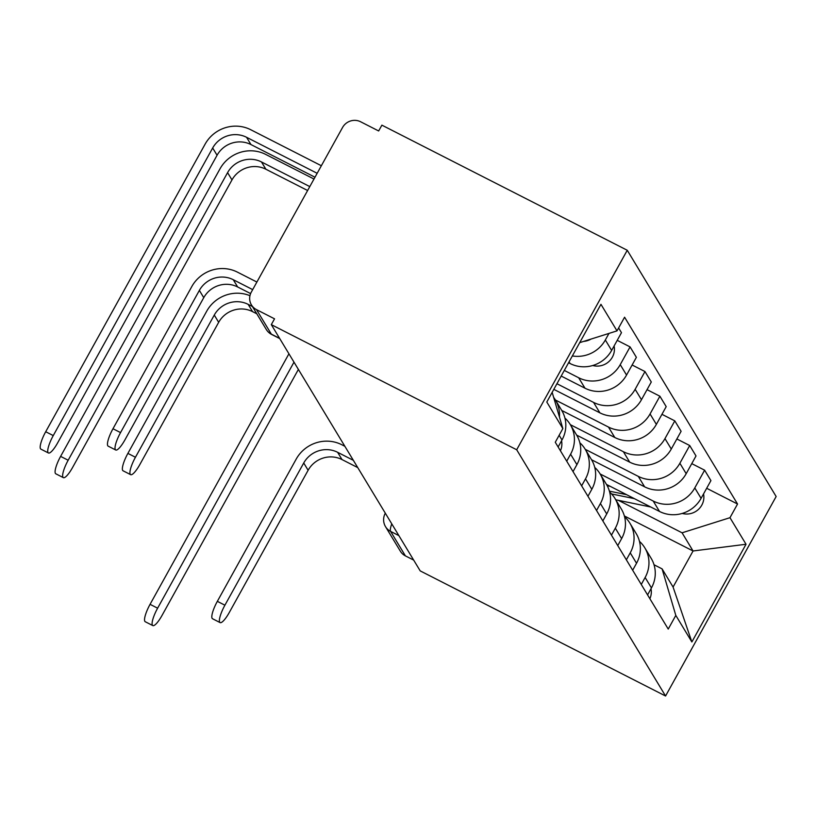 <?xml version="1.0" encoding="UTF-8"?>
<svg xmlns="http://www.w3.org/2000/svg" width="817" height="817" viewBox="0 0 817 817"><rect width="100%" height="100%" fill="white"/><g stroke="black" fill="none" stroke-linecap="round" stroke-linejoin="round"><path stroke-width="1.23" d="M279.598 338.35L271.326 334.133A13.429 12.919 -31.2 0 1 266.271 329.445L251.462 304.955A13.429 12.919 -31.2 0 1 251.33 292.067L342.558 127.483A13.429 12.919 -31.2 0 1 360.634 121.774L378.659 130.965L381.886 125.154L627.252 250.268L516.681 449.758L665.569 696.013L420.204 570.889L271.305 324.635L516.681 449.758M665.569 696.013L776.15 496.522L627.252 250.268M251.462 304.955A13.429 12.919 -31.2 0 0 256.507 309.633L271.326 334.133A13.429 3.176 117 0 0 271.663 334.47L279.741 338.585M271.305 324.635L274.532 318.824L256.507 309.633M413.688 560.105L405.406 555.887A13.429 12.919 148.8 0 1 400.361 551.199L385.542 526.699A13.429 12.919 -31.2 0 0 390.597 531.387L405.406 555.887M606.469 484.42L659.513 511.462A30.893 29.708 -31.2 0 0 701.088 498.35L710.923 480.61L704.622 470.183L694.787 487.923A30.893 29.708 148.8 0 1 653.212 501.035L600.158 473.983M645.134 577.486L651.445 587.913A30.893 29.708 -31.2 0 0 651.139 558.297L644.827 547.86A30.893 29.708 148.8 0 1 645.134 577.486L641.263 584.461M651.445 587.913L647.575 594.899M691.764 463.627L704.622 470.183M639.476 541.385A30.893 29.708 148.8 0 1 644.827 547.86M591.559 459.757L644.603 486.809A30.893 29.708 -31.2 0 0 686.188 473.697L696.013 455.957L689.711 445.52L679.877 463.259A30.893 29.708 148.8 0 1 638.302 476.382L585.258 449.33M632.664 570.246L636.535 563.26A30.893 29.708 -31.2 0 0 636.229 533.634L629.917 523.207A30.893 29.708 148.8 0 1 630.234 552.833L626.363 559.808M676.854 438.974L689.711 445.52M624.566 516.732A30.893 29.708 148.8 0 1 629.917 523.207M576.649 435.104L629.703 462.156A30.893 29.708 -31.2 0 0 671.278 449.033L681.102 431.305L674.801 420.867L664.967 438.606A30.893 29.708 148.8 0 1 623.391 451.719L570.348 424.677M617.754 545.582L621.625 538.607A30.893 29.708 -31.2 0 0 621.318 508.981L615.017 498.544A30.893 29.708 148.8 0 1 615.324 528.17L611.453 535.155M661.944 414.311L674.801 420.867M609.656 492.069A30.893 29.708 148.8 0 1 615.017 498.544M561.739 410.451L614.793 437.493A30.893 29.708 -31.2 0 0 656.368 424.38L666.202 406.641L659.891 396.214L650.056 413.953A30.893 29.708 148.8 0 1 608.481 427.066L555.437 400.013M602.854 520.929L606.714 513.944A30.893 29.708 -31.2 0 0 606.408 484.318L600.107 473.891A30.893 29.708 148.8 0 1 600.413 503.517L596.543 510.492M647.033 389.658L659.891 396.214M594.745 467.416A30.893 29.708 148.8 0 1 600.107 473.891M553.824 389.352L599.882 412.84A30.893 29.708 -31.2 0 0 641.457 399.727L651.292 381.988L644.981 371.551L635.146 389.29A30.893 29.708 148.8 0 1 593.571 402.403L556.939 383.724M587.944 496.266L591.814 489.291A30.893 29.708 -31.2 0 0 591.508 459.665L585.197 449.238A30.893 29.708 148.8 0 1 585.503 478.854L581.633 485.839M632.133 365.005L644.981 371.551M579.835 442.763A30.893 29.708 148.8 0 1 585.197 449.238M561.187 376.055L584.972 388.187A30.893 29.708 -31.2 0 0 626.547 375.064L636.382 357.325L630.07 346.898L620.236 364.637A30.893 29.708 148.8 0 1 578.661 377.75L564.312 370.428M573.034 471.613L576.904 464.628A30.893 29.708 -31.2 0 0 576.598 435.012L570.286 424.574A30.893 29.708 148.8 0 1 570.593 454.201L566.722 461.186M617.223 340.342L630.07 346.898M564.935 418.1A30.893 29.708 148.8 0 1 570.286 424.574M568.561 362.758L570.062 363.524A30.893 29.708 -31.2 0 0 611.637 350.411L621.471 332.672L618.622 327.964M558.123 446.96L561.994 439.975A30.893 29.708 -31.2 0 0 561.688 410.348L555.376 399.922A30.893 29.708 148.8 0 1 559.441 417.027M608.971 333.407L605.336 339.984A30.893 29.708 148.8 0 1 572.349 355.936M553.64 397.368A30.893 29.708 148.8 0 1 555.376 399.922M624.351 515.946L693.061 550.985L682.072 532.807L618.387 500.331M654.019 564.751L662.087 568.867L673.075 587.045L693.061 550.985L746.033 544.255L691.866 641.958L675.812 615.405L662.087 568.867M552.159 392.344L562.852 428.578L555.274 442.252L668.235 629.07L675.812 615.405M562.852 428.578L546.798 402.025L600.955 304.322L617.009 330.875L579.713 342.64M682.072 532.807L729.979 517.692L737.547 504.028L624.586 317.21L617.009 330.875M729.979 517.692L746.033 544.255M706.674 488.28L737.547 504.028M691.866 641.958L673.075 587.045M220.09 622.595L212.522 618.735A15.452 3.646 -63 0 1 217.342 601.343L224.91 605.193A15.452 3.646 117 0 0 220.09 622.595A15.452 3.646 117 0 0 229.301 612.464L308.121 470.265A25.184 24.214 148.8 0 1 342.017 459.573L357.754 467.6M344.876 446.307L341.812 444.744A33.916 32.609 -31.2 0 0 296.173 459.144L217.342 601.343M650.996 588.72A16.789 16.146 148.8 0 1 649.872 598.687M224.91 605.193L303.73 462.994A25.184 24.214 148.8 0 1 337.625 452.301L353.353 460.328M152.799 625.577L145.242 621.727A15.452 3.646 -63 0 1 150.062 604.325L157.62 608.185A15.452 3.646 117 0 0 152.799 625.577A15.452 3.646 117 0 0 162.011 615.456L298.389 369.427M611.555 493.948L634.37 498.646M615.773 499.79L650.761 507M682.154 513.464L683.308 513.699A16.789 16.146 -31.2 0 0 703.549 493.928M609.4 491.15L626.629 494.693M607.205 485.717L610.248 486.34M288.932 353.792L150.062 604.325M157.62 608.185L293.997 362.156M130.628 474.646L123.071 470.796A15.452 3.646 -63 0 1 127.891 453.394L135.448 457.254A15.452 3.646 117 0 0 130.628 474.646A15.452 3.646 117 0 0 139.85 464.526L218.67 322.327A25.184 24.214 148.8 0 1 252.565 311.634L256.814 313.799M561.545 440.782A16.789 16.146 148.8 0 1 560.421 450.749M135.448 457.254L214.279 315.056A25.184 24.214 148.8 0 1 248.164 304.363L252.412 306.528M249.961 295.703A33.916 32.609 -31.2 0 0 206.711 311.195L127.891 453.394M63.348 477.639L55.791 473.789A15.452 3.646 -63 0 1 60.611 456.386L68.168 460.237A15.452 3.646 117 0 0 63.348 477.639A15.452 3.646 117 0 0 72.56 467.508L231.977 179.914A25.184 24.214 148.8 0 1 265.872 169.221L307.621 190.514M592.693 365.526L593.857 365.761A16.789 16.146 -31.2 0 0 614.098 345.979M68.168 460.237L227.586 172.642A25.184 24.214 148.8 0 1 261.481 161.95L309.796 186.593M313.983 179.035L265.668 154.393A33.916 32.609 -31.2 0 0 220.028 168.792L60.611 456.386M115.728 449.993L108.161 446.143A15.452 3.646 -63 0 1 112.981 428.741L120.548 432.591A15.452 3.646 117 0 0 115.728 449.993A15.452 3.646 117 0 0 124.94 439.863L203.76 297.664A25.184 24.214 148.8 0 1 237.655 286.971L250.605 293.579M256.885 282.049L237.451 272.143A33.916 32.609 -31.2 0 0 191.811 286.542L112.981 428.741M120.548 432.591L199.368 290.392A25.184 24.214 148.8 0 1 233.264 279.71L252.688 289.616M48.438 452.986L40.881 449.125A15.452 3.646 -63 0 1 45.701 431.733L53.258 435.584A15.452 3.646 117 0 0 48.438 452.986A15.452 3.646 117 0 0 57.65 442.855L217.067 155.261A25.184 24.214 148.8 0 1 250.962 144.568L314.994 177.218M583.665 341.394A16.789 16.146 -31.2 0 0 591.038 339.065M53.258 435.584L212.675 147.989A25.184 24.214 148.8 0 1 246.571 137.297L317.17 173.296M321.357 165.739L250.758 129.74A33.916 32.609 -31.2 0 0 205.118 144.129L45.701 431.733M569.061 361.86L570.062 363.524M578.661 377.75L584.972 388.187M593.571 402.403L599.882 412.84M608.481 427.066L614.793 437.493M623.391 451.719L629.703 462.156M638.302 476.382L644.603 486.809M653.212 501.035L659.513 511.462M570.593 454.201L576.904 464.628M585.503 478.854L591.814 489.291M600.413 503.517L606.714 513.944M615.324 528.17L621.625 538.607M630.234 552.833L636.535 563.26M559.145 435.267L561.994 439.975M620.236 364.637L626.547 375.064M635.146 389.29L641.457 399.727M650.056 413.953L656.368 424.38M664.967 438.606L671.278 449.033M679.877 463.259L686.188 473.697M694.787 487.923L701.088 498.35M605.336 339.984L611.637 350.411M391.772 523.86A13.429 3.176 117 0 0 390.597 531.387L398.87 535.605M385.287 513.239A13.429 1.889 29 0 1 385.318 513.199L385.287 513.239A13.429 13.429 0 0 0 385.542 526.699M342.017 459.573L337.625 452.301M308.121 470.265L303.73 462.994M252.565 311.634L248.164 304.363M218.67 322.327L214.279 315.056M261.481 161.95L265.872 169.221M227.586 172.642L231.977 179.914M237.655 286.971L233.264 279.71M203.76 297.664L199.368 290.392M246.571 137.297L250.962 144.568M212.675 147.989L217.067 155.261M266.271 329.445A13.429 13.429 0 0 0 271.663 334.47"/></g></svg>
